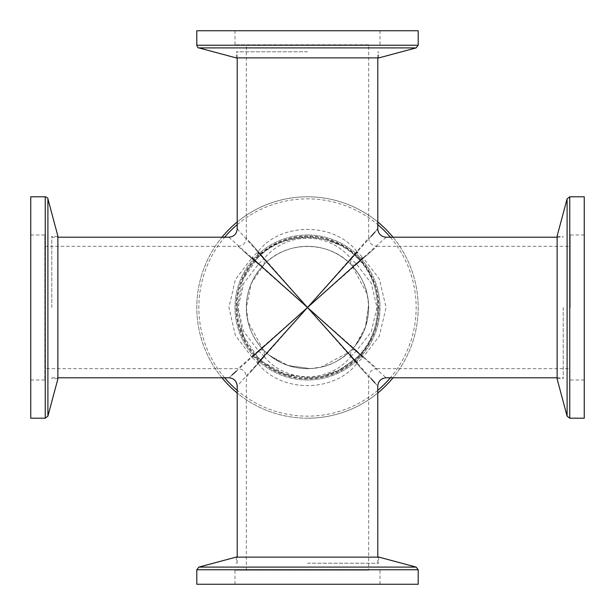 <?xml version="1.0" encoding="UTF-8"?>
<svg xmlns="http://www.w3.org/2000/svg" width="615" height="615" viewBox="0 0 615 615"><rect width="100%" height="100%" fill="white"/><g stroke="black" fill="none" stroke-linecap="round" stroke-linejoin="round"><path stroke-width="0.46" stroke-dasharray="3.08 2.31" d="M51.783 307.5L51.783 236.375L51.783 307.5M228.903 237.206L251.927 257.793L235.368 279.579L228.903 307.5L235.368 335.421L251.927 357.207L236.498 371.006M232.055 374.973L228.903 377.795M237.206 228.903L257.793 251.927L251.927 257.793L257.793 257.793L243.294 278.879L237.206 307.5L243.302 336.128L257.793 357.207L251.927 357.207L257.793 363.073L237.206 386.097M44.81 246.338L238.036 246.338L258.385 264.25C261.006 265.457 262.959 265.457 264.25 264.25L251.366 283.207L246.338 307.5L248.037 321.799L263.143 349.604L264.25 350.75C262.959 349.543 261.006 349.543 258.385 350.75L307.5 307.5L243.325 250.989L258.385 264.25L243.748 283.207L238.036 307.5L243.317 330.901L258.385 350.75L238.036 368.662L44.81 368.662L44.81 307.5L44.81 380.009L44.81 234.992L44.81 368.662M237.206 307.5A70.294 70.294 0 0 0 342.647 368.377A70.294 70.294 0 0 0 342.647 246.623A70.294 70.294 0 0 0 237.206 307.5M244.709 275.904C247.945 269.385 252.304 263.351 257.793 257.793C280.486 230.94 334.514 230.94 357.207 257.793C384.06 280.486 384.06 334.514 357.207 357.207L341.271 369.154L323.329 375.988L310.214 377.741L284.891 374.058L263.681 362.466L257.793 357.207L257.793 363.073C280.486 393.1 334.514 393.1 357.207 363.073L371.006 378.502M307.5 51.783L236.375 51.783L307.5 51.783M376.995 229.795L374.935 232.101M370.991 236.506L357.207 251.927C334.514 221.9 280.486 221.9 257.793 251.927L257.793 257.793C269.024 245.808 284.868 238.951 305.317 237.236M307.5 563.217L378.625 563.217L307.5 563.217M374.973 382.945L377.771 386.097M258.385 350.75L264.25 356.615L246.338 376.964C245.839 371.929 243.071 369.161 238.036 368.662M238.036 246.354C243.056 245.831 245.831 243.056 246.354 238.036L264.25 258.385L264.25 264.25C286.767 240.55 328.233 240.542 350.75 264.25L351.834 265.365L367.147 293.985L368.6 304.879L365.433 327.103L355.293 345.661L350.75 350.75L349.635 351.834L321.015 367.147L310.121 368.6L287.897 365.433L269.339 355.293L264.25 350.75L264.25 356.615L250.997 371.675L307.5 307.5L250.997 243.325L264.25 258.385L258.385 264.25M246.338 307.5A61.162 61.162 0 0 1 338.081 254.533A61.162 61.162 0 0 1 338.081 360.467A61.162 61.162 0 0 1 246.338 307.5M386.097 237.229L363.073 257.793L357.207 251.927L357.207 257.793L363.073 257.793L379.286 278.879L386.097 307.5L379.286 336.128L363.073 357.207L357.207 357.207L357.207 363.073L363.073 357.207L386.097 377.771M264.25 356.615C285.529 382.876 328.925 383.937 350.75 356.615L368.662 376.964L368.662 570.19L234.992 570.19L368.662 570.19M350.75 356.615L356.615 350.75C353.994 349.543 352.041 349.543 350.75 350.75L350.75 356.615L364.011 371.675L307.5 307.5L350.75 258.385C328.233 231.455 286.767 231.463 264.25 258.385M368.662 44.81L234.992 44.81L368.662 44.81L368.662 238.036L350.75 258.385L350.75 264.25C352.041 265.457 353.994 265.457 356.615 264.25L371.252 283.207L376.964 307.5L371.252 331.793L356.615 350.75L376.964 368.662C371.929 369.161 369.161 371.929 368.662 376.964M563.217 307.5L563.217 378.625L563.217 307.5M356.615 350.75L307.5 307.5L371.675 250.997L356.615 264.25L350.75 258.385M368.646 238.036C369.169 243.056 371.944 245.831 376.964 246.354L356.615 264.25M418.2 30.75L196.8 30.75M378.955 57.872L236.045 57.872M307.5 57.872L236.375 57.872L307.5 57.872M30.75 307.5L30.75 234.992L30.75 307.5M30.75 196.8L30.75 418.2M57.872 236.045L57.872 378.955M57.872 307.5L57.872 236.375L57.872 307.5M307.5 234.992A72.508 72.508 0 0 0 244.709 343.754A72.508 72.508 0 0 0 370.292 343.754A72.508 72.508 0 0 0 307.5 234.992A72.508 72.508 0 0 1 370.292 343.754A72.508 72.508 0 0 1 244.709 343.754A72.508 72.508 0 0 1 307.5 234.992M307.5 418.2A110.7 110.7 0 0 1 211.629 252.15A110.7 110.7 0 0 1 403.371 252.15A110.7 110.7 0 0 1 237.206 393.016A110.7 110.7 0 0 0 377.795 393.016A110.7 110.7 0 0 1 307.5 418.2M307.5 246.338A61.162 61.162 0 0 0 254.533 338.081A61.162 61.162 0 0 0 360.467 338.081A61.162 61.162 0 0 0 307.5 246.338A61.162 61.162 0 0 1 360.467 338.081A61.162 61.162 0 0 1 254.533 338.081A61.162 61.162 0 0 1 307.5 246.338M221.984 377.795A110.7 110.7 0 0 1 221.984 237.206A110.7 110.7 0 0 0 221.984 377.795M237.206 221.984A110.7 110.7 0 0 1 377.795 221.984A110.7 110.7 0 0 0 237.206 221.984M393.016 237.206A110.7 110.7 0 0 1 393.016 377.795A110.7 110.7 0 0 0 393.016 237.206M378.955 307.5A71.455 71.455 0 0 1 271.776 369.377A71.455 71.455 0 0 1 271.776 245.623A71.455 71.455 0 0 1 378.955 307.5M307.5 378.625A71.125 71.125 0 0 1 245.908 271.938A71.125 71.125 0 0 1 369.092 271.938A71.125 71.125 0 0 1 307.5 378.625A71.125 71.125 0 0 1 245.908 271.938A71.125 71.125 0 0 1 369.092 271.938A71.125 71.125 0 0 1 307.5 378.625M584.25 307.5L584.25 380.009L584.25 307.5M584.25 418.2L584.25 196.8M570.19 307.5L570.19 234.992L570.19 307.5M557.129 378.955L557.129 236.045M557.129 307.5L557.129 378.625L557.129 307.5M196.8 584.25L418.2 584.25M236.045 557.129L378.955 557.129M307.5 557.129L378.625 557.129L307.5 557.129M418.2 45.233L196.8 45.233M416.147 47.901L198.853 47.901M45.233 196.8L45.233 418.2M47.901 198.853L47.901 416.147M237.206 224.652A108.647 108.647 0 0 1 377.795 224.652M390.348 237.206A108.647 108.647 0 0 1 390.348 377.795M377.795 390.348A108.647 108.647 0 0 1 237.206 390.348M224.652 377.795A108.647 108.647 0 0 1 224.652 237.206M569.767 418.2L569.767 196.8M567.099 416.147L567.099 198.853M196.8 569.767L418.2 569.767M198.853 567.099L416.147 567.099M51.783 377.795L57.872 377.795M51.783 237.206L57.872 237.206M245.639 340.887L239.174 324.013M377.795 57.872L377.795 51.783M237.206 57.872L237.206 51.783M377.795 563.217L377.795 557.129M237.206 563.217L237.206 557.129M246.369 309.33L246.369 309.33C246.192 300.404 247.676 292.148 250.812 284.545L254.31 277.327L259.676 269.385M248.037 321.799L248.037 321.806C249.513 328.887 254.003 339.741 263.143 349.604M325.051 239.435L340.518 245.439M355.893 358.483L337.95 370.853L323.336 375.98M310.214 377.733L287.136 374.781L279.149 371.814L271.876 368.085L263.689 362.466M246.338 570.19L246.338 376.964M246.338 238.036L246.338 44.81M557.129 377.795L563.217 377.795M557.129 237.206L563.217 237.206M349.635 351.834C339.78 360.382 330.24 365.487 321.022 367.147L321.022 367.147M310.121 368.6L289.442 365.933L281.993 363.081L269.339 355.293M351.834 265.365C360.382 275.22 365.487 284.76 367.147 293.978L367.147 293.978M368.6 304.879L365.933 325.558L363.081 333.007L355.293 345.661M376.964 368.662L570.19 368.662M376.964 246.338L570.19 246.338M234.992 30.75L234.992 44.81M380.009 30.75L380.009 44.81M378.625 57.872L378.625 51.783M236.375 57.872L236.375 51.783M30.75 380.009L44.81 380.009M30.75 234.992L44.81 234.992M57.872 236.375L51.783 236.375M57.872 378.625L51.783 378.625M584.25 234.992L570.19 234.992M584.25 380.009L570.19 380.009M557.129 378.625L563.217 378.625M557.129 236.375L563.217 236.375M380.009 584.25L380.009 570.19M234.992 584.25L234.992 570.19M236.375 557.129L236.375 563.217M378.625 557.129L378.625 563.217"/><path stroke-width="0.92" d="M236.498 371.006L232.055 374.973M251.927 357.207L307.5 307.5L251.927 257.793M257.793 363.073L307.5 307.5L257.793 251.927M357.207 363.073L307.5 307.5L357.207 251.927M377.795 57.872L377.795 228.903L376.995 229.795M374.935 232.101L370.991 236.506M371.006 378.502L374.973 382.945M377.771 386.074L377.795 557.129M363.073 357.207L307.5 307.5L363.073 257.793M196.8 30.75L418.2 30.75L418.2 45.233L196.8 45.233L196.8 30.75M416.147 47.901L198.853 47.901L236.045 57.872L378.955 57.872L416.147 47.901L418.2 45.233M30.75 307.5L30.75 196.8L45.233 196.8L45.233 418.2L30.75 418.2L30.75 307.5M47.901 198.853L57.872 236.045L57.872 378.955L47.901 416.147L47.901 198.853C48.185 198.153 47.294 197.469 45.233 196.8M237.206 393.016A110.7 110.7 0 0 1 221.984 377.795A110.7 110.7 0 0 0 237.206 393.016M221.984 237.206A110.7 110.7 0 0 1 237.206 221.984A110.7 110.7 0 0 0 221.984 237.206M377.795 221.984A110.7 110.7 0 0 1 393.016 237.206A110.7 110.7 0 0 0 377.795 221.984M393.016 377.795A110.7 110.7 0 0 1 377.795 393.016A110.7 110.7 0 0 0 393.016 377.795M584.25 307.5L584.25 418.2L569.767 418.2L569.767 196.8L584.25 196.8L584.25 307.5M567.099 416.147L557.129 378.955L557.129 236.045L567.099 198.853L567.099 416.147L569.767 418.2M418.2 584.25L196.8 584.25L196.8 569.767L418.2 569.767L418.2 584.25M198.853 567.099L416.147 567.099L378.955 557.129L236.045 557.129L198.853 567.099L196.8 569.767M377.795 224.652A108.647 108.647 0 0 1 390.348 237.206M390.348 377.795A108.647 108.647 0 0 1 377.795 390.348M237.206 390.348A108.647 108.647 0 0 1 224.652 377.795M224.652 237.206A108.647 108.647 0 0 1 237.206 224.652M57.872 377.795L228.903 377.795C233.938 378.294 236.706 381.062 237.206 386.097L237.206 557.129M57.872 237.206L228.903 237.206C233.938 236.706 236.706 233.938 237.206 228.903L237.206 57.872M377.771 228.903C378.302 233.923 381.069 236.698 386.097 237.229M386.097 377.771C381.069 378.302 378.302 381.077 377.771 386.097M386.097 377.795L557.129 377.795M386.097 237.206L557.129 237.206M198.853 47.901C198.153 48.185 197.469 47.294 196.8 45.233M47.901 416.147L45.233 418.2M567.099 198.853L569.767 196.8M416.147 567.099L418.2 569.767"/></g></svg>
